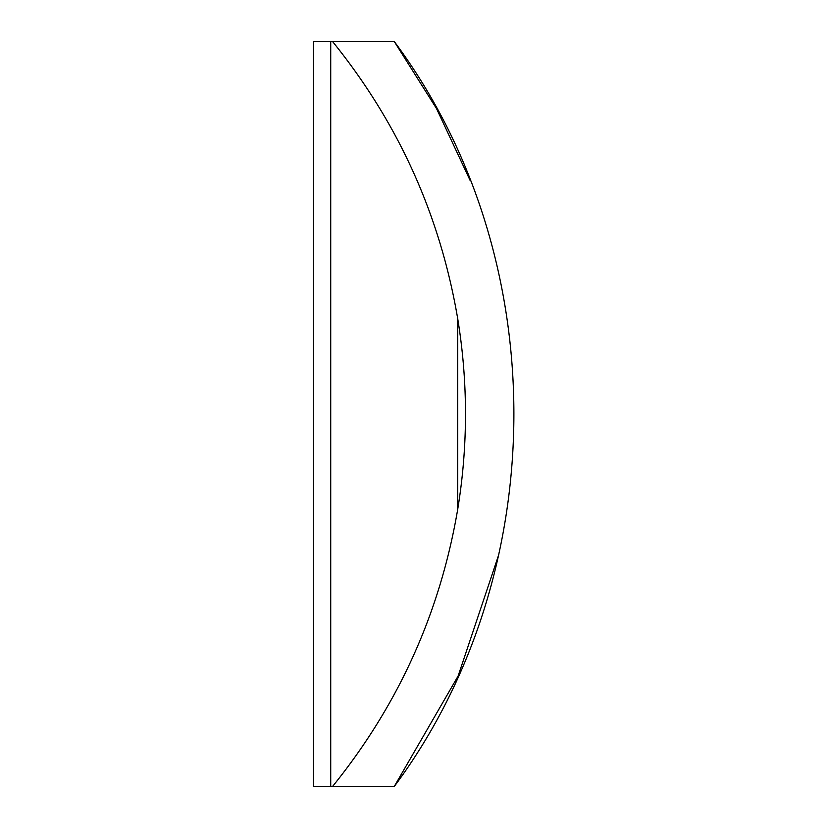 <?xml version="1.0" encoding="UTF-8"?>
<svg xmlns="http://www.w3.org/2000/svg" width="828" height="828" viewBox="0 0 828 828"><rect width="100%" height="100%" fill="white"/><g stroke="black" fill="none" stroke-linecap="round" stroke-linejoin="round"><path stroke-width="1.24" d="M332.442 41.4L313.491 41.4L313.491 786.6L394.18 786.6C553.694 572.386 553.891 255.842 394.18 41.4L332.442 41.4C398.382 122.896 440.134 215.321 457.708 318.676A588.315 588.315 0 0 1 457.708 509.323L457.708 318.676M394.18 786.6L458.122 676.021L498.766 554.636M470.252 180.711L436.563 108.654L394.18 41.4M332.442 786.6C398.382 705.104 440.134 612.679 457.708 509.323M330.724 41.4L330.724 786.6"/></g></svg>
